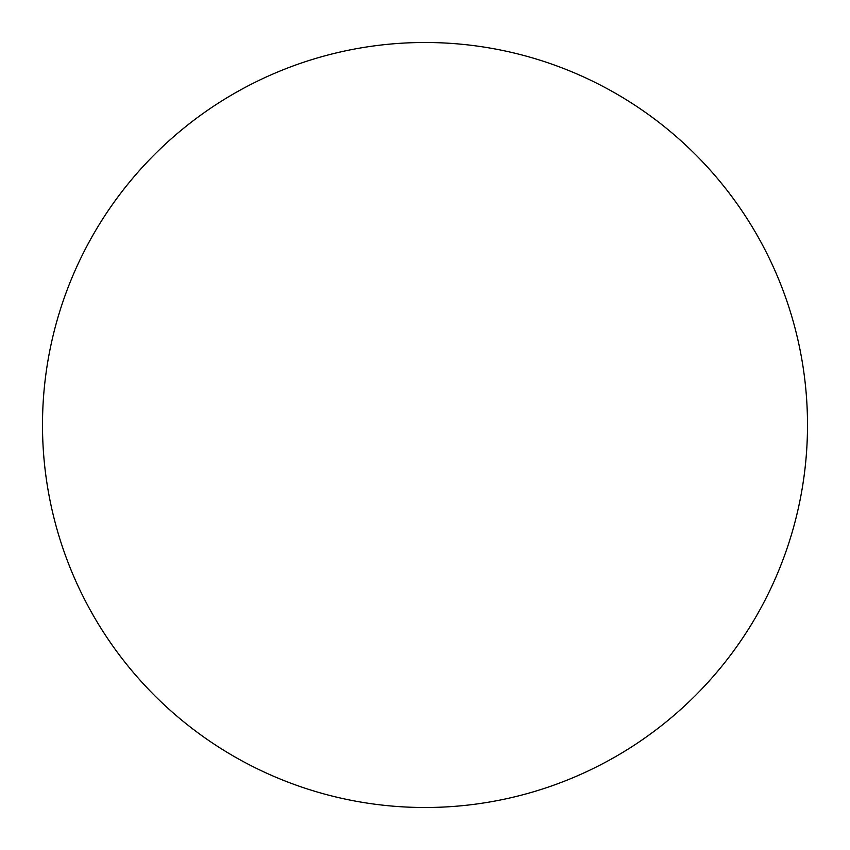 <?xml version="1.0" encoding="UTF-8"?>
<svg xmlns="http://www.w3.org/2000/svg" width="850" height="850" viewBox="0 0 850 850"><rect width="100%" height="100%" fill="white"/><g stroke="black" fill="none" stroke-linecap="round" stroke-linejoin="round"><path stroke-width="0.64" stroke-dasharray="4.25 3.19" d="M807.5 425A382.5 382.5 0 0 0 233.75 93.744A382.5 382.5 0 0 0 233.75 756.256A382.5 382.5 0 0 0 807.5 425A382.5 382.5 0 0 0 233.75 93.744A382.5 382.5 0 0 0 233.75 756.256A382.5 382.5 0 0 0 807.5 425A382.5 382.5 0 0 0 233.75 93.744A382.5 382.5 0 0 0 233.75 756.256A382.5 382.5 0 0 0 807.5 425A382.5 382.5 0 0 0 233.75 93.744A382.5 382.5 0 0 0 233.75 756.256A382.5 382.5 0 0 0 807.5 425A382.5 382.5 0 0 0 233.75 93.744A382.5 382.5 0 0 0 233.75 756.256A382.5 382.5 0 0 0 807.5 425"/><path stroke-width="1.27" d="M807.5 425A382.5 382.5 0 0 0 233.75 93.744A382.5 382.5 0 0 0 233.75 756.256A382.5 382.5 0 0 0 807.5 425"/></g></svg>
